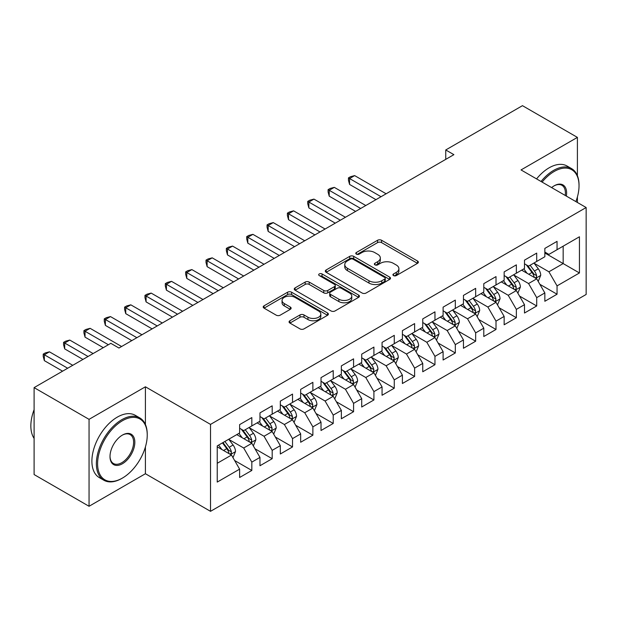 <?xml version="1.0" encoding="UTF-8"?>
<svg xmlns="http://www.w3.org/2000/svg" width="617" height="617" viewBox="0 0 617 617"><rect width="100%" height="100%" fill="white"/><g stroke="black" fill="none" stroke-linecap="round" stroke-linejoin="round"><path stroke-width="0.93" d="M393.507 275.583A1.974 1.141 0 0 0 396.307 275.583L417.532 263.328A2.823 1.627 0 0 0 418.357 262.179A2.823 1.627 0 0 0 417.532 261.022L381.576 240.268A2.823 1.627 0 0 0 377.581 240.268L356.364 252.515A1.974 1.141 0 0 0 355.785 253.325A1.974 1.141 0 0 0 356.364 254.135A1.974 1.141 0 0 0 359.156 254.135L361.901 252.546A9.039 5.221 0 0 1 374.689 252.546L377.681 254.273A9.039 5.221 0 0 1 380.327 257.968A9.039 5.221 0 0 1 377.681 261.654L374.935 263.243A1.974 1.141 0 0 0 374.357 264.053A1.974 1.141 0 0 0 374.935 264.855A1.974 1.141 0 0 0 377.735 264.855L380.481 263.274A9.039 5.221 0 0 1 393.26 263.274L396.261 265.002A9.039 5.221 0 0 1 398.906 268.688A9.039 5.221 0 0 1 396.261 272.382L393.507 273.963A1.974 1.141 0 0 0 392.929 274.773A1.974 1.141 0 0 0 393.507 275.583L393.507 273.963M289.897 320.755A2.823 1.627 0 0 0 289.072 321.904A2.823 1.627 0 0 0 289.897 323.061L299.985 328.884A2.823 1.627 0 0 0 303.98 328.884L327.55 315.279A2.823 1.627 0 0 0 328.375 314.122A2.823 1.627 0 0 0 327.55 312.973L291.602 292.211A2.823 1.627 0 0 0 287.607 292.211L264.037 305.824A2.823 1.627 0 0 0 263.204 306.973A2.823 1.627 0 0 0 264.037 308.13L276.215 315.164A2.823 1.627 0 0 0 280.211 315.164L290.298 309.341A2.823 1.627 0 0 0 291.124 308.184A2.823 1.627 0 0 0 290.298 307.035L284.26 303.541A7.558 4.365 0 0 1 282.046 300.456A7.558 4.365 0 0 1 286.712 296.43A7.558 4.365 0 0 1 294.941 297.379L318.611 311.037A7.558 4.365 0 0 1 320.825 314.122A7.558 4.365 0 0 1 316.159 318.156A7.558 4.365 0 0 1 307.929 317.207L303.98 314.932A2.823 1.627 0 0 0 299.985 314.932L289.897 320.755L289.897 323.061M145.411 424.496L145.411 386.797L89.049 419.344L34.105 387.623L110.821 343.33L118.958 348.034L453.888 154.659L445.752 149.962L445.752 159.363M145.411 386.797L210.52 424.396L586.15 207.528L586.15 294.463L210.52 511.331L210.52 424.396M577.404 175.691L577.404 137.39L521.033 169.93L586.15 207.528M577.404 137.39L522.46 105.669L445.752 149.962M362.102 293.021A2.823 1.627 0 0 0 366.097 293.021L389.666 279.416A2.823 1.627 0 0 0 390.492 278.259A2.823 1.627 0 0 0 389.666 277.11L353.711 256.356A2.823 1.627 0 0 0 349.723 256.356L326.154 269.961A2.823 1.627 0 0 0 325.321 271.11A2.823 1.627 0 0 0 326.154 272.267L362.102 293.021M320.053 276.007A1.974 1.141 0 0 1 322.059 276.285L322.059 273.94L358.608 295.042A2.823 1.627 0 0 1 359.433 296.191A2.823 1.627 0 0 1 358.608 297.348L335.039 310.953A2.823 1.627 0 0 1 331.044 310.953L295.096 290.198L295.096 287.892A2.823 1.627 0 0 0 294.263 289.041A2.823 1.627 0 0 0 295.096 290.198M295.096 287.892L305.184 282.069A2.823 1.627 0 0 1 309.171 282.069L323.755 290.484A2.823 1.627 0 0 0 327.75 290.484L334.437 286.62A2.823 1.627 0 0 0 335.27 285.47A2.823 1.627 0 0 0 334.437 284.314L319.259 275.552A1.974 1.141 0 0 1 318.68 274.742A1.974 1.141 0 0 1 319.899 273.693A1.974 1.141 0 0 1 322.059 273.94M544.842 252.993L563.159 263.567L563.159 246.175L579.432 236.781L557.051 249.7L557.051 241.363L544.842 248.412L544.842 256.749L536.705 261.446L536.705 253.109L524.496 260.158L524.496 268.495L516.36 273.2L516.36 264.855L504.151 271.904L504.151 280.249L496.006 284.946L496.006 276.601L483.797 283.65L483.797 291.995L475.661 296.692L475.661 288.355L463.452 295.404L463.452 303.741L455.315 308.438L455.315 300.101L443.106 307.15L443.106 315.488L434.962 320.192L434.962 311.847L422.753 318.896L422.753 327.241L414.616 331.938L414.616 323.593L402.407 330.643L402.407 338.988L394.271 343.684L394.271 335.347L382.062 342.389L382.062 350.734L373.917 355.431L373.917 347.093L361.709 354.143L361.709 362.48L353.572 367.177L353.572 358.839L341.363 365.889L341.363 374.226L333.226 378.931L333.226 370.586L321.017 377.635L321.017 385.98L312.873 390.677L312.873 382.332L300.664 389.381L300.664 397.726L292.527 402.423L292.527 394.086L280.319 401.135L280.319 409.472L272.182 414.169L272.182 405.832L259.973 412.881L259.973 421.218L251.829 425.923L251.829 417.578L239.62 424.627L239.62 432.972L217.238 445.89L217.238 482.078L239.62 469.151L231.483 455.053L217.238 446.831M579.432 236.781L579.432 272.961L557.051 285.887L548.914 271.788L534.16 263.274M539.86 284.298L557.051 294.224L557.051 285.887M557.051 294.224L544.842 301.273L544.842 292.936L536.705 297.633L528.568 283.535L513.814 275.02M519.506 296.044L536.705 305.978L536.705 297.633M536.705 305.978L524.496 313.02L524.496 304.682L516.36 309.379L508.215 295.281L493.461 286.766M499.161 307.798L516.36 317.724L516.36 309.379M516.36 317.724L504.151 324.773L504.151 316.428L496.006 321.133L487.87 307.035L473.116 298.512M478.815 319.544L496.006 329.47L496.006 321.133M496.006 329.47L483.797 336.52L483.797 328.175L475.661 332.879L467.524 318.781L452.77 310.258M458.47 331.29L475.661 341.216L475.661 332.879M475.661 341.216L463.452 348.266L463.452 339.928L455.315 344.625L447.171 330.527L432.417 322.012M438.116 343.037L455.315 352.963L455.315 344.625M455.315 352.963L443.106 360.012L443.106 351.675L434.962 356.371L426.825 342.273L412.071 333.758M417.771 354.79L434.962 364.716L434.962 356.371M434.962 364.716L422.753 371.766L422.753 363.421L414.616 368.118L406.48 354.027L391.726 345.505M397.425 366.537L414.616 376.463L414.616 368.118M414.616 376.463L402.407 383.512L402.407 375.167L394.271 379.871L386.126 365.773L371.372 357.251M377.072 378.283L394.271 388.209L394.271 379.871M394.271 388.209L382.062 395.258L382.062 386.921L373.917 391.618L365.781 377.519L351.027 369.005M356.726 390.029L373.917 399.955L373.917 391.618M373.917 399.955L361.709 407.004L361.709 398.667L353.572 403.364L345.435 389.265L330.681 380.751M336.381 401.775L353.572 411.709L353.572 403.364M353.572 411.709L341.363 418.758L341.363 410.413L333.226 415.11L325.082 401.011L310.328 392.497M316.027 413.529L333.226 423.455L333.226 415.11M333.226 423.455L321.017 430.504L321.017 422.159L312.873 426.864L304.736 412.765L289.982 404.243M295.682 425.275L312.873 435.201L312.873 426.864M312.873 435.201L300.664 442.25L300.664 433.905L292.527 438.61L284.391 424.511L269.637 415.997M275.336 437.021L292.527 446.947L292.527 438.61M292.527 446.947L280.319 453.996L280.319 445.659L272.182 450.356L264.037 436.258L249.283 427.743M254.983 448.767L272.182 458.693L272.182 450.356M272.182 458.693L259.973 465.742L259.973 457.405L251.829 462.102L243.692 448.004L228.938 439.489M234.637 460.521L251.829 470.447L251.829 462.102M251.829 470.447L239.62 477.496L239.62 469.151M239.62 428.267L243.692 430.62L251.829 425.923M217.238 463.282L231.483 455.053M259.973 416.521L264.037 418.874L272.182 414.169M243.692 448.004L251.829 443.307L236.774 434.615M259.973 457.405L251.829 443.307M280.319 404.775L284.391 407.12L292.527 402.423M264.037 436.258L272.182 431.561L257.119 422.869M280.319 445.659L272.182 431.561M300.664 393.029L304.736 395.374L312.873 390.677M284.391 424.511L292.527 419.815L277.473 411.115M300.664 433.905L292.527 419.815M321.017 381.275L325.082 383.627L333.226 378.931M304.736 412.765L312.873 408.061L297.818 399.369M321.017 422.159L312.873 408.061M341.363 369.529L345.435 371.881L353.572 367.177M325.082 401.011L333.226 396.315L318.164 387.623M341.363 410.413L333.226 396.315M361.709 357.783L365.781 360.135L373.917 355.431M345.435 389.265L353.572 384.568L338.509 375.876M361.709 398.667L353.572 384.568M382.062 346.037L386.126 348.381L394.271 343.684M365.781 377.519L373.917 372.822L358.863 364.123M382.062 386.921L373.917 372.822M402.407 334.283L406.48 336.635L414.616 331.938M386.126 365.773L394.271 361.068L379.208 352.376M402.407 375.167L394.271 361.068M422.753 322.537L426.825 324.889L434.962 320.192M406.48 354.027L414.616 349.322L399.554 340.63M422.753 363.421L414.616 349.322M443.106 310.791L447.171 313.143L455.315 308.438M426.825 342.273L434.962 337.576L419.907 328.884M443.106 351.675L434.962 337.576M463.452 299.044L467.524 301.389L475.661 296.692M447.171 330.527L455.315 325.83L440.253 317.138M463.452 339.928L455.315 325.83M483.797 287.298L487.87 289.643L496.006 284.946M467.524 318.781L475.661 314.084L460.598 305.384M483.797 328.175L475.661 314.084M504.151 275.544L508.215 277.897L516.36 273.2M487.87 307.035L496.006 302.33L480.952 293.638M504.151 316.428L496.006 302.33M524.496 263.798L528.568 266.151L536.705 261.446M508.215 295.281L516.36 290.584L501.297 281.892M524.496 304.682L516.36 290.584M544.842 252.052L548.914 254.405L557.051 249.7M528.568 283.535L536.705 278.838L521.643 270.146M544.842 292.936L536.705 278.838M34.105 387.623L34.105 474.558L89.049 506.279L145.411 473.733L210.52 511.331M89.049 419.344L89.049 506.279M577.404 202.476L577.404 196.946M548.914 271.788L563.159 263.567L579.432 272.961M145.411 473.733L145.411 446.947M394.302 275.861L396.261 274.727A9.039 5.221 0 0 0 398.906 271.04L398.906 268.688M380.327 257.968L380.327 260.32A9.039 5.221 0 0 1 377.681 264.007L375.722 265.133M417.493 263.351L381.576 242.612A2.823 1.627 0 0 0 377.581 242.612L357.15 254.412M389.628 279.439L353.711 258.7A2.823 1.627 0 0 0 349.723 258.7L326.192 272.29M384.676 279.069A1.974 1.141 0 0 0 385.255 278.259A1.974 1.141 0 0 0 384.676 277.457L353.117 259.233A1.974 1.141 0 0 0 350.317 259.233L347.425 260.906A9.039 5.221 0 0 0 344.772 264.6A9.039 5.221 0 0 0 347.425 268.287L368.997 280.743A9.039 5.221 0 0 0 381.776 280.743L384.676 279.069L384.676 281.421A1.974 1.141 0 0 0 385.255 280.612L385.255 278.259M344.772 264.6L344.772 266.945A9.039 5.221 0 0 0 347.425 270.639L347.425 268.287M384.676 281.421L381.776 283.087A9.039 5.221 0 0 1 368.997 283.087L347.425 270.639M295.134 290.221L305.184 284.414L305.184 282.069M335.27 285.47L335.27 287.815A2.823 1.627 0 0 1 334.437 288.972L327.75 292.836A2.823 1.627 0 0 1 323.755 292.836L309.171 284.414A2.823 1.627 0 0 0 305.184 284.414M322.059 276.285L358.57 297.371M338.887 299.222A7.558 4.365 0 0 0 347.116 300.163A7.558 4.365 0 0 0 351.783 296.137A7.558 4.365 0 0 0 349.569 293.052L341.232 288.239A2.823 1.627 0 0 0 337.237 288.239L330.542 292.096A2.823 1.627 0 0 0 329.717 293.252A2.823 1.627 0 0 0 330.542 294.409L338.887 299.222L338.887 301.566A7.558 4.365 0 0 0 347.116 302.515A7.558 4.365 0 0 0 351.783 298.481L351.783 296.137M329.717 293.252L329.717 295.605A2.823 1.627 0 0 0 330.542 296.754L330.542 294.409M338.887 301.566L330.542 296.754M320.825 314.122L320.825 316.475A7.558 4.365 0 0 1 316.159 320.501A7.558 4.365 0 0 1 307.929 319.56L303.98 317.285A2.823 1.627 0 0 0 299.985 317.285L289.936 323.084M282.046 300.456L282.046 302.808A7.558 4.365 0 0 0 284.26 305.893L284.26 303.541M290.26 309.364L284.26 305.893M327.511 315.302L291.602 294.564A2.823 1.627 0 0 0 287.607 294.564L264.076 308.153M538.209 281.445L540.731 275.29A7.628 4.404 -120 0 0 538.302 268.796L533.975 263.027M527.088 273.285L523.802 268.896M522.267 270.501L521.889 269.999M386.126 193.784L354.652 175.606L349.561 178.544L349.561 184.421L375.954 199.653M535.271 278.005L536.451 276.94L536.613 275.614A7.628 4.404 -120 0 0 534.43 271.025L530.111 265.256M527.643 265.618L532.98 272.745A3.887 2.244 60 0 1 533.69 273.925L536.613 275.614M526.301 264.84L531.993 272.436A7.628 4.404 60 0 1 534.175 277.025L534.33 277.465M349.561 184.421L348.443 180.249L348.443 177.897L381.044 196.715M348.443 177.897L350.479 176.724L354.652 175.606M517.864 293.191L520.386 287.036A7.628 4.404 -120 0 0 517.948 280.542L513.629 274.773M506.742 285.031L503.457 280.65M501.914 282.247L501.544 281.753M365.781 205.53L334.298 187.36L329.216 190.291L329.216 196.167L355.608 211.407M514.917 289.759L516.097 288.694L516.267 287.36A7.628 4.404 -120 0 0 514.084 282.771L509.765 277.002M507.297 277.365L512.634 284.491A3.887 2.244 60 0 1 513.336 285.671L516.267 287.36M505.955 276.593L511.64 284.182A7.628 4.404 60 0 1 513.822 288.771L513.976 289.211M329.216 196.167L328.097 191.995L328.097 189.65L360.69 208.469M328.097 189.65L330.134 188.47L334.298 187.36M497.51 304.937L500.032 298.782A7.628 4.404 -120 0 0 497.603 292.288L493.276 286.519M486.389 296.777L483.103 292.396M481.568 293.993L481.198 293.499M345.427 217.277L313.953 199.106L308.862 202.044L308.862 207.914L335.255 223.153M494.572 301.505L495.752 300.44L495.921 299.106A7.628 4.404 -120 0 0 493.739 294.525L489.412 288.756M486.944 289.111L492.289 296.237A3.887 2.244 60 0 1 492.991 297.417L495.921 299.106M485.602 288.34L491.294 295.936A7.628 4.404 60 0 1 493.477 300.518L493.631 300.957M308.862 207.914L307.744 203.741L307.744 201.397L340.345 220.215M307.744 201.397L309.78 200.217L313.953 199.106M575.877 201.597A35.107 20.268 120 0 0 579.031 185.794A35.107 20.268 120 0 0 554.205 171.464A35.107 20.268 120 0 0 542.096 182.092M541.04 181.483A35.971 20.77 -60 0 1 553.596 170.4A35.971 20.77 -60 0 1 571.581 168.618A35.971 20.77 -60 0 1 579.031 185.092L579.031 185.794M551.629 187.591A17.554 10.134 -60 0 1 554.205 185.794L554.205 185.794A17.554 10.134 -60 0 1 566.344 196.09M565.211 195.442A16.69 9.633 120 0 0 561.94 185.316A16.69 9.633 120 0 0 553.896 185.979M536.559 178.899A35.971 20.77 -60 0 1 549.115 167.816A35.971 20.77 -60 0 1 567.1 166.035L571.581 168.618M122.413 420.748A35.107 20.268 120 0 0 97.594 463.745A35.107 20.268 120 0 0 122.413 478.082L121.804 478.437A35.971 20.77 -60 0 1 103.818 480.219A35.971 20.77 -60 0 1 98.304 451.389A35.971 20.77 -60 0 1 121.804 419.691A35.971 20.77 -60 0 1 139.789 417.91A35.971 20.77 -60 0 1 147.239 434.376L147.239 435.085A35.107 20.268 120 0 0 122.413 420.748M122.413 435.085L122.413 435.085A17.554 10.134 -60 0 1 134.83 442.25A17.554 10.134 -60 0 1 122.413 463.745A17.554 10.134 -60 0 1 110.003 456.58A17.554 10.134 -60 0 1 122.413 435.085L122.413 435.085M110.011 456.225A16.69 9.633 120 0 0 113.459 463.521A16.69 9.633 120 0 0 121.804 462.688A16.69 9.633 120 0 0 132.709 447.981A16.69 9.633 120 0 0 130.148 434.607A16.69 9.633 120 0 0 122.104 435.263M34.105 438.417A35.971 20.77 -60 0 1 34.105 409.665M103.818 480.219L99.345 477.627A35.971 20.77 -60 0 1 93.83 448.806A35.971 20.77 -60 0 1 117.33 417.107A35.971 20.77 -60 0 1 135.316 415.326L139.789 417.91M121.804 478.43A35.971 20.77 -60 0 1 121.804 478.437L122.421 478.082A35.107 20.268 120 0 0 147.239 435.085M477.165 316.691L479.687 310.528A7.628 4.404 -120 0 0 477.257 304.042L472.931 298.266M466.043 308.531L462.758 304.142M461.223 305.747L460.845 305.245M325.082 229.023L293.607 210.852L288.517 213.79L288.517 219.66L314.909 234.9M474.226 313.251L475.406 312.187L475.568 310.86A7.628 4.404 -120 0 0 473.386 306.271L469.067 300.502M466.599 300.857L471.936 307.983A3.887 2.244 60 0 1 472.645 309.163L475.568 310.86M465.257 300.086L470.948 307.682A7.628 4.404 60 0 1 473.131 312.264L473.285 312.711M288.517 219.66L287.399 215.495L287.399 213.143L319.999 231.961M287.399 213.143L289.435 211.97L293.607 210.852M456.819 328.437L459.341 322.282A7.628 4.404 -120 0 0 456.904 315.788L452.585 310.019M445.698 320.277L442.412 315.889M440.87 317.493L440.499 316.991M304.736 240.777L273.254 222.598L268.171 225.537L268.171 231.414L294.564 246.646M453.873 324.997L455.053 323.933L455.223 322.606A7.628 4.404 -120 0 0 453.04 318.017L448.721 312.248M446.253 312.611L451.59 319.737A3.887 2.244 60 0 1 452.292 320.917L455.223 322.606M444.911 311.832L450.595 319.429A7.628 4.404 60 0 1 452.778 324.018L452.932 324.457M268.171 231.414L267.053 227.241L267.053 224.889L299.646 243.707M267.053 224.889L269.089 223.716L273.254 222.598M436.466 340.183L438.988 334.028A7.628 4.404 -120 0 0 436.558 327.534L432.232 321.765M425.344 332.023L422.059 327.635M420.524 329.239L420.154 328.738M284.383 252.523L252.908 234.344L247.826 237.283L247.826 243.16L274.21 258.392M433.527 336.743L434.707 335.687L434.877 334.352A7.628 4.404 -120 0 0 432.694 329.763L428.368 323.994M425.9 324.357L431.244 331.483A3.887 2.244 60 0 1 431.946 332.663L434.877 334.352M424.558 323.578L430.25 331.175A7.628 4.404 60 0 1 432.432 335.764L432.586 336.203M247.826 243.16L246.7 238.987L246.7 236.635L279.3 255.461M246.7 236.635L248.736 235.463L252.908 234.344M416.12 351.929L418.642 345.775A7.628 4.404 -120 0 0 416.213 339.281L411.886 333.512M404.999 343.769L401.713 339.389M400.178 340.985L399.801 340.491M264.037 264.269L232.563 246.098L227.472 249.029L227.472 254.906L253.865 270.146M413.182 348.497L414.362 347.433L414.524 346.098A7.628 4.404 -120 0 0 412.341 341.517L408.022 335.741M405.554 336.103L410.891 343.229A3.887 2.244 60 0 1 411.601 344.409L414.524 346.098M404.212 335.332L409.904 342.921A7.628 4.404 60 0 1 412.087 347.51L412.241 347.949M227.472 254.906L226.354 250.733L226.354 248.389L258.955 267.207M226.354 248.389L228.39 247.209L232.563 246.098M395.775 363.683L398.297 357.521A7.628 4.404 -120 0 0 395.859 351.027L391.54 345.258M384.653 355.523L381.368 351.135M379.825 352.739L379.455 352.238M243.692 276.015L212.209 257.844L207.127 260.783L207.127 266.652L233.519 281.892M392.828 360.243L394.008 359.179L394.178 357.852A7.628 4.404 -120 0 0 391.996 353.263L387.677 347.494M385.209 347.849L390.546 354.976A3.887 2.244 60 0 1 391.247 356.156L394.178 357.852M383.867 347.078L389.551 354.675A7.628 4.404 60 0 1 391.733 359.256L391.888 359.703M207.127 266.652L206.009 262.487L206.009 260.135L238.602 278.953M206.009 260.135L208.045 258.963L212.209 257.844M375.421 375.429L377.943 369.274A7.628 4.404 -120 0 0 375.514 362.781L371.195 357.004M364.3 367.269L361.014 362.881M359.48 364.485L359.109 363.984M223.339 287.761L191.864 269.59L186.781 272.529L186.781 278.406L213.166 293.638M372.483 371.989L373.663 370.925L373.833 369.598A7.628 4.404 -120 0 0 371.65 365.009L367.323 359.241M364.855 359.603L370.2 366.729A3.887 2.244 60 0 1 370.902 367.909L373.833 369.598M363.513 358.824L369.205 366.421A7.628 4.404 60 0 1 371.388 371.01L371.542 371.449M186.781 278.406L185.655 274.233L185.655 271.881L218.256 290.7M185.655 271.881L187.691 270.709L191.864 269.59M355.076 387.175L357.598 381.021A7.628 4.404 -120 0 0 355.168 374.527L350.842 368.758M343.954 379.015L340.669 374.627M339.134 376.231L338.756 375.73M202.993 299.515L171.518 281.337L166.428 284.275L166.428 290.152L192.82 305.384M352.137 383.735L353.317 382.679L353.479 381.345A7.628 4.404 -120 0 0 351.297 376.756L346.978 370.987M344.51 371.349L349.847 378.476A3.887 2.244 60 0 1 350.556 379.656L353.479 381.345M343.168 370.57L348.86 378.167A7.628 4.404 60 0 1 351.042 382.756L351.196 383.196M166.428 290.152L165.31 285.98L165.31 283.627L197.91 302.453M165.31 283.627L167.346 282.455L171.518 281.337M334.73 398.921L337.252 392.767A7.628 4.404 -120 0 0 334.815 386.273L330.496 380.504M323.609 390.762L320.323 386.381M318.781 387.977L318.411 387.484M182.647 311.261L151.165 293.09L146.082 296.021L146.082 301.898L172.475 317.138M331.784 395.489L332.964 394.425L333.134 393.091A7.628 4.404 -120 0 0 330.951 388.509L326.632 382.733M324.164 383.095L329.501 390.222A3.887 2.244 60 0 1 330.203 391.402L333.134 393.091M322.822 382.324L328.506 389.913A7.628 4.404 60 0 1 330.689 394.502L330.843 394.942M146.082 301.898L144.964 297.726L144.964 295.381L177.557 314.2M144.964 295.381L147 294.201L151.165 293.09M314.377 410.675L316.907 404.513A7.628 4.404 -120 0 0 314.469 398.019L310.15 392.25M303.255 402.508L299.97 398.127M298.435 399.723L298.065 399.23M162.302 323.007L130.819 304.837L125.737 307.775L125.737 313.644L152.121 328.884M311.438 407.235L312.618 406.171L312.788 404.837A7.628 4.404 -120 0 0 310.606 400.256L306.279 394.487M303.811 394.841L309.156 401.968A3.887 2.244 60 0 1 309.857 403.148L312.788 404.837M302.469 394.07L308.161 401.667A7.628 4.404 60 0 1 310.343 406.248L310.498 406.688M125.737 313.644L124.611 309.472L124.611 307.127L157.212 325.946M124.611 307.127L126.647 305.955L130.819 304.837M294.031 422.421L296.553 416.267A7.628 4.404 -120 0 0 294.124 409.773L289.797 403.996M282.91 414.262L279.624 409.873M278.09 411.477L277.712 410.976M141.949 334.753L110.474 316.583L105.384 319.521L105.384 325.39L131.776 340.63M291.093 418.982L292.273 417.917L292.435 416.591A7.628 4.404 -120 0 0 290.252 412.002L285.933 406.233M283.465 406.588L288.802 413.714A3.887 2.244 60 0 1 289.512 414.894L292.435 416.591M282.123 405.816L287.815 413.413A7.628 4.404 60 0 1 289.998 417.994L290.152 418.442M105.384 325.39L104.265 321.226L104.265 318.873L136.866 337.692M104.265 318.873L106.301 317.701L110.474 316.583M273.686 434.167L276.208 428.013A7.628 4.404 -120 0 0 273.771 421.519L269.452 415.75M262.564 426.008L259.279 421.619M257.736 423.223L257.366 422.722M121.603 346.507L90.121 328.329L85.038 331.267L85.038 337.144L103.286 347.68M270.74 430.728L271.92 429.663L272.089 428.337A7.628 4.404 -120 0 0 269.907 423.748L265.588 417.979M263.12 418.341L268.457 425.468A3.887 2.244 60 0 1 269.159 426.648L272.089 428.337M261.778 417.562L267.462 425.159A7.628 4.404 60 0 1 269.644 429.748L269.799 430.188M85.038 337.144L83.92 332.972L83.92 330.619L108.376 344.741M83.92 330.619L85.956 329.447L90.121 328.329M253.332 445.914L255.862 439.759A7.628 4.404 -120 0 0 253.425 433.265L249.106 427.496M242.211 437.754L238.926 433.365M237.391 434.97L237.021 434.468M93.113 353.556L69.775 340.075L64.692 343.013L64.692 348.89L82.94 359.426M250.394 442.474L251.574 441.417L251.744 440.083A7.628 4.404 -120 0 0 249.561 435.494L245.234 429.725M242.766 430.088L248.111 437.214A3.887 2.244 60 0 1 248.813 438.394L251.744 440.083M241.424 429.309L247.116 436.905A7.628 4.404 60 0 1 249.299 441.494L249.453 441.934M64.692 348.89L63.566 344.718L63.566 342.373L88.03 356.487M63.566 342.373L65.603 341.193L69.775 340.075M232.987 457.66L235.509 451.505A7.628 4.404 -120 0 0 233.079 445.011L228.753 439.242M221.865 449.5L218.58 445.119M72.767 365.303L49.429 351.829L44.339 354.76L44.339 360.637L62.595 371.172M230.048 454.228L231.228 453.163L231.39 451.829A7.628 4.404 -120 0 0 229.208 447.248L224.889 441.471M222.976 442.574L227.758 448.96A3.887 2.244 60 0 1 228.467 450.14L231.39 451.829M222.444 442.883L226.771 448.652A7.628 4.404 60 0 1 228.953 453.24L229.108 453.68M44.339 360.637L43.221 356.464L43.221 354.119L67.677 368.241M43.221 354.119L45.257 352.939L49.429 351.829M396.261 274.727L396.261 272.382M374.935 264.855L374.935 263.243M377.681 264.007L377.681 261.654M356.364 254.135L356.364 252.515M377.581 242.612L377.581 240.268M381.576 242.612L381.576 240.268M417.532 263.328L417.532 261.022M326.154 272.267L326.154 269.961M349.723 258.7L349.723 256.356M353.711 258.7L353.711 256.356M389.666 279.416L389.666 277.11M368.997 283.087L368.997 280.743M381.776 283.087L381.776 280.743M309.171 284.414L309.171 282.069M323.755 292.836L323.755 290.484M327.75 292.836L327.75 290.484M334.437 288.972L334.437 286.62M358.608 297.348L358.608 295.042M299.985 317.285L299.985 314.932M303.98 317.285L303.98 314.932M307.929 319.56L307.929 317.207M290.298 309.341L290.298 307.035M264.037 308.13L264.037 305.824M287.607 294.564L287.607 292.211M291.602 294.564L291.602 292.211M327.55 315.279L327.55 312.973M535.749 278.282L540.685 275.437M534.43 271.025L538.302 268.796M528.808 274.28L531.993 272.436M515.403 290.036L520.332 287.183M514.084 282.771L517.948 280.542M508.454 286.026L511.64 284.182M495.05 301.782L499.986 298.929M493.739 294.525L497.603 292.288M488.109 297.772L491.294 295.936M474.704 313.529L479.64 310.683M473.386 306.271L477.257 304.042M467.763 309.518L470.948 307.682M454.359 325.275L459.287 322.429M453.04 318.017L456.904 315.788M447.41 321.264L450.595 319.429M434.006 337.021L438.942 334.175M432.694 329.763L436.558 327.534M427.064 333.018L430.25 331.175M413.66 348.775L418.596 345.921M412.341 341.517L416.213 339.281M406.719 344.764L409.904 342.921M393.314 360.521L398.243 357.667M391.996 353.263L395.859 351.027M386.365 356.51L389.551 354.675M372.961 372.267L377.897 369.421M371.65 365.009L375.514 362.781M366.02 368.256L369.205 366.421M352.615 384.013L357.552 381.167M351.297 376.756L355.168 374.527M345.674 380.01L348.86 378.167M332.27 395.767L337.198 392.913M330.951 388.509L334.815 386.273M325.321 391.756L328.506 389.913M311.917 407.513L316.853 404.659M310.606 400.256L314.469 398.019M304.975 403.503L308.161 401.667M291.571 419.259L296.507 416.413M290.252 412.002L294.124 409.773M284.63 415.249L287.815 413.413M271.225 431.005L276.154 428.159M269.907 423.748L273.771 421.519M264.277 426.995L267.462 425.159M250.872 442.751L255.808 439.906M249.561 435.494L253.425 433.265M243.931 438.749L247.116 436.905M230.527 454.505L235.463 451.652M229.208 447.248L233.079 445.011M223.585 450.495L226.771 448.652"/></g></svg>

